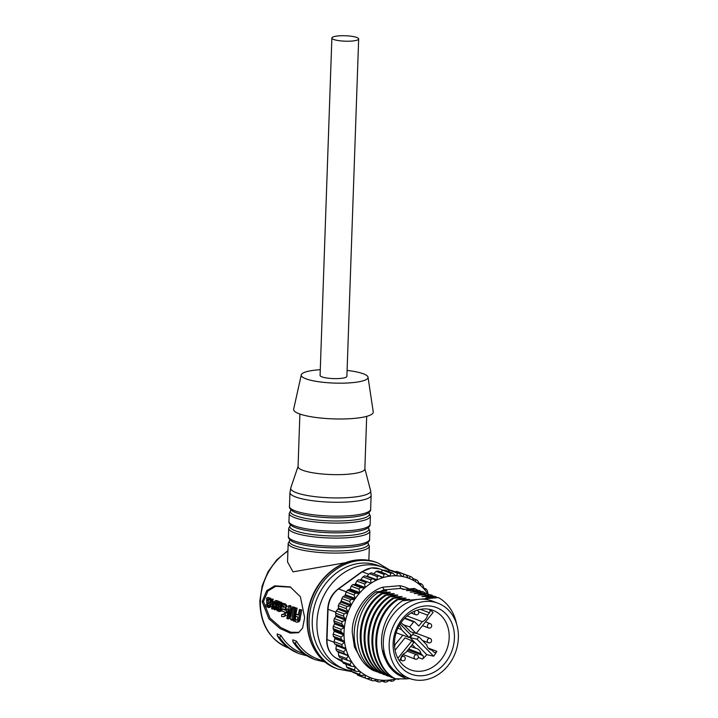 <?xml version="1.0" encoding="UTF-8"?>
<svg xmlns="http://www.w3.org/2000/svg" width="718" height="718" viewBox="0 0 718 718"><rect width="100%" height="100%" fill="white"/><g stroke="black" fill="none" stroke-linecap="round" stroke-linejoin="round"><path stroke-width="1.08" d="M351.542 671.007A54.397 45.647 -69.3 0 1 344.541 669.104A54.397 45.647 -69.3 0 1 316.934 622.264A54.397 45.647 -69.3 0 1 382.918 567.301A54.397 45.647 -69.3 0 1 389.389 570.46M344.541 669.104L339.856 667.336A54.397 45.647 -69.3 0 1 312.258 620.496A54.397 45.647 -69.3 0 1 378.242 565.533L382.918 567.301M262.16 601.612L266.737 590.654L274.779 585.816L290.225 586.893L300.411 596.784L304.647 617.624L302.592 628.133L298.455 632.737L290.216 633.114L279.966 628.51L268.855 618.772L262.16 601.612L263.479 601.496L270.022 618.099L280.819 627.559L290.835 632.217L299.092 632.361M290.045 539.918L288.187 543.311L287.532 561.907L292.998 571.842L362.761 559.735M266.674 604.888L267.895 605.346L267.5 606.477L266.558 606.889L265.22 606.387L265.355 605.068L266.674 604.888M266.908 605.48L266.602 598.229L267.347 597.564L270.506 598.256M267.347 597.564L269.223 598.094L268.918 599.431L267.105 599.342L268.415 599.342L268.774 602.196L270.524 602.869L270.228 600.356L269.295 599.485L269.591 598.22L270.713 599.35L271.242 601.855L272.562 602.106M267.608 598.938L266.943 600.535L267.895 605.346L269.214 605.184L268.819 606.279M273.361 599.216L272.598 599.359L273.307 602.16L272.31 609.061L271.61 608.792L272.607 601.89L271.745 600.499L272.059 599.162L273.361 599.216M272.158 604.287L270.991 604.376L270.058 606.647L271.377 606.477L268.9 607.518M270.058 606.647L268.658 607.563L269.977 607.347M268.658 607.563L268.065 607.464L268.191 606.171L269.609 605.489L270.246 604.161L268.532 603.515L268.747 602.196L270.56 602.321M274.447 609.806L273.289 607.688L273.459 605.732L273.98 601.881L275.559 600.481L276.852 600.957L275.308 608.909L274.447 609.806L275.909 609.582L274.689 609.77M276.645 600.499L278.099 601.217M280.783 604.188L279.679 609.286L278.36 609.447L277.211 610.919L276.394 608.918L277.462 601.19L278.171 601.46L277.327 605.427L278.387 605.83L279.23 601.864L281.223 602.303M279.679 609.286L279.006 610.542M277.462 601.19L279.383 601.864M283.242 605.543L283.269 606.118L281.95 606.154L280.46 611L278.764 611.503L278.889 610.192L280.083 609.753L280.926 608.272L281.268 606.109L279.993 603.542L280.298 602.267L281.6 602.321L283.063 604.385M283.269 606.118L283.098 607.913M280.46 611L281.779 610.812L280.083 611.287M282.192 609.008L285.54 610.273L285.136 607.715L282.847 605.382L283.296 603.389L285.602 604.017L287.272 606.432L285.961 606.432L286.5 611.565L284.813 615.766L283.251 616.681L281.591 616.529L281.644 614.572L284.157 613.854L285.136 612.212L281.941 611L282.192 609.008L285.54 609.663M284.813 615.766L286.123 615.497L283.395 616.645M283.251 616.681L284.57 616.367M281.644 614.572L284.131 614.366M293.043 619.499L291.49 620.199L290.709 619.679L288.896 609.42L287.972 618.934L286.904 618.539L288.582 605.786L290.987 606.118L291.508 611.718M289.058 605.597L289.677 606.073L290.952 616.439L292.495 606.863L294.865 607.32L293.563 607.266L291.867 619.778M293.07 619.76L291.58 620.181M289.534 614.141L289.282 618.611L287.972 618.934M297.081 608.155L295.771 608.101L294.066 621.232L293.007 620.837L294.721 607.697L297.081 608.155L295.906 614.141M295.663 616.17L295.412 619.688M299.406 609.465L301.766 609.923L299.756 620.523L298.948 621.698L296.947 622.264L295.224 621.653L295.277 619.715L297.234 620.074L298.042 617.076L295.565 616.134L295.816 614.15L298.302 615.084L299.406 609.465L300.456 609.869L298.796 619.598L297.458 622.12L298.769 621.806M295.277 619.715L297.997 619.975M295.816 614.15L298.383 614.509M290.826 587.189L275.73 586.319L267.949 590.941L263.479 601.496M292.495 606.863L293.563 607.266M297.153 620.146L296.687 620.244M301.766 609.923L300.456 609.869M300.286 618.449L298.975 618.647M300.214 618.907L298.894 619.122M300.115 619.365L298.796 619.598M299.998 619.787L298.688 620.029M299.891 620.164L298.571 620.424M299.756 620.523L298.437 620.792M299.612 620.819L298.302 621.097M299.46 621.097L298.149 621.393M299.298 621.33L297.988 621.635M299.128 621.51L297.817 621.815M298.948 621.698L297.629 622.012M295.771 608.101L294.721 607.697M295.233 620.944L294.066 621.232M290.503 605.678L289.192 605.624M290.637 605.732L289.336 605.678M290.808 605.875L289.507 605.821M290.987 606.118L289.677 606.073M293.034 619.616L291.849 619.903M293.034 619.688L291.813 619.984M293.034 619.769L291.759 620.083M292.98 619.813L291.67 620.137M292.343 619.993L291.49 620.199M287.81 609.178L286.554 609.241M283.296 603.389L285.961 606.432M287.442 611.467L286.5 611.565M287.29 612.687L286.267 612.822M280.298 602.267L281.671 604.08L282.982 604.107M281.671 604.08L281.95 606.154M280.801 611.332L278.764 611.503M282.183 609.07L281.492 609.133M279.23 601.864L279.948 602.133L278.36 609.447M277.345 609.456L277.094 606.746L278.162 607.141L277.498 609.214M278.853 610.56L277.211 610.919M277.067 608.945L277.669 608.873M279.473 601.513L278.171 601.46M278.467 605.373L277.327 605.427M281.25 602.187L279.948 602.133M274.366 608.46L274.052 606.53L274.608 605.804L275.084 605.983L274.366 608.46M275.299 604.655L274.429 603.623L275.165 601.801L275.82 602.043L275.299 604.655M275.703 602.599L274.563 602.608M274.429 603.623L275.497 603.587M275.344 604.403L274.707 604.43M275.012 606.441L274.052 606.53M274.626 608.236L274.123 608.299M278.153 601.011L276.852 600.957M276.358 607.24L275.631 607.311M276.349 607.832L275.532 607.931M276.385 608.756L275.308 608.909M271.242 601.855L270.991 604.376M268.963 606.073L268.191 606.171M270.892 598.274L269.591 598.22M272.005 599.386L270.713 599.35M272.059 599.162L272.598 599.359M273.908 602.151L273.307 602.16M273.558 608.855L272.31 609.061M265.355 605.068L267.141 605.157M268.164 606.378L266.558 606.889M270.533 598.148L269.223 598.094M268.263 600.499L266.943 600.535M268.577 603.237L267.787 603.299M292.809 641.291L293.177 642.063C298.194 650.014 305.06 655.713 313.784 659.142L302.664 652.716L292.809 641.291L292.8 639.81L296.489 641.201A54.397 45.647 110.7 0 0 316.979 658.711L324.473 661.538M277.22 635.412L277.588 636.184C282.596 644.136 289.471 649.826 298.194 653.263L287.065 646.837L277.22 635.412L277.202 633.931L280.9 635.322A54.397 45.647 110.7 0 0 301.38 652.833L304.055 653.838M280.9 635.322L279.733 637.539A55.932 46.939 110.7 0 0 299.738 653.847L307.017 655.839M296.489 641.201L295.331 643.418A55.932 46.939 110.7 0 0 315.328 659.725L325.137 662.077M299.891 414.035L298.06 466.61A33.414 6.785 2 0 0 302.709 470.272A33.414 6.785 2 0 0 340.152 474.625A33.414 6.785 2 0 0 364.852 468.944L366.692 416.359M301.282 374.886L293.671 409.098A39.84 8.086 2 0 0 312.949 417.05A39.84 8.086 2 0 0 353.723 418.441A39.84 8.086 2 0 0 373.243 411.881L368.029 377.219A33.414 6.785 -178 0 1 351.658 382.721A33.414 6.785 -178 0 1 317.455 381.554A33.414 6.785 -178 0 1 301.282 374.886A33.414 6.785 -178 0 1 317.643 369.896A33.414 6.785 -178 0 1 320.291 369.698M347.09 370.425A33.414 6.785 -178 0 1 368.029 377.219M331.869 38.009L320.084 375.397A13.409 2.719 2 0 0 326.807 378.009A13.409 2.719 2 0 0 340.314 378.44A13.409 2.719 2 0 0 346.884 376.34L358.668 38.943A13.409 2.719 -178 0 1 352.089 41.043A13.409 2.719 -178 0 1 338.591 40.612A13.409 2.719 -178 0 1 331.869 38.009A13.409 2.719 -178 0 1 338.447 35.9A13.409 2.719 -178 0 1 351.946 36.331A13.409 2.719 -178 0 1 358.668 38.943M380.316 571.797A22.985 19.287 -69.3 0 1 380.836 571.716L382.954 570.298L390.754 573.233A55.546 46.616 -69.3 0 1 392.746 573.117L384.947 570.182A55.546 46.616 110.7 0 0 382.954 570.298M387.675 575.235L390.018 576.114L389.03 576.258A53.249 44.687 110.7 0 0 382.972 577.64L382.514 577.775A53.249 44.687 110.7 0 0 376.591 580.108L376.151 580.315A53.249 44.687 110.7 0 0 370.479 583.554L370.066 583.833A53.249 44.687 110.7 0 0 364.762 587.907L364.376 588.248A53.249 44.687 110.7 0 0 359.565 593.077L359.215 593.472A53.249 44.687 110.7 0 0 354.97 598.965L354.674 599.404A53.249 44.687 110.7 0 0 351.093 605.436L350.851 605.911A53.249 44.687 110.7 0 0 348.006 612.373L347.817 612.876A53.249 44.687 110.7 0 0 345.771 619.625L345.645 620.146A53.249 44.687 110.7 0 0 344.434 627.056L344.371 627.577A53.249 44.687 110.7 0 0 344.012 634.497L344.021 635.026A53.249 44.687 110.7 0 0 344.532 641.811L344.604 642.323A53.249 44.687 110.7 0 0 345.968 648.848L346.103 649.332A53.249 44.687 110.7 0 0 348.311 655.462L348.499 655.911A53.249 44.687 110.7 0 0 351.488 661.511L350.016 664.563L342.217 661.619L341.93 658.594A22.985 19.287 -69.3 0 1 341.517 658.119M338.474 653.129L338.752 652.231L348.499 655.911L346.408 658.478L338.609 655.543L338.474 653.129A22.985 19.287 -69.3 0 1 337.81 651.325M347.691 660.389L351.739 661.915A53.249 44.687 110.7 0 0 355.446 666.887L354.414 669.885L346.614 666.95L345.968 664.222M344.846 595.743L354.674 599.404L350.797 599.557L342.998 596.622L344.846 595.743A22.985 19.287 -69.3 0 1 345.107 595.464L346.13 592.054L353.929 594.989A55.546 46.616 -69.3 0 1 355.338 593.194L347.539 590.25A55.546 46.616 110.7 0 0 346.13 592.054M347.539 590.25L350.213 588.957L351.165 586.166L358.955 589.11A55.546 46.616 -69.3 0 1 360.553 587.521L352.753 584.587A55.546 46.616 110.7 0 0 351.165 586.166M352.753 584.587L354.629 584.569L355.464 583.851L356.792 581.068L364.591 584.003A55.546 46.616 -69.3 0 1 366.342 582.675L358.542 579.731A55.546 46.616 110.7 0 0 356.792 581.068M358.542 579.731L360.319 580.153L362.922 576.85L370.712 579.794A55.546 46.616 -69.3 0 1 372.588 578.744L364.789 575.8A55.546 46.616 110.7 0 0 362.922 576.85M366.674 576.509L369.411 573.61L377.21 576.554A55.546 46.616 -69.3 0 1 379.158 575.8L371.359 572.856A55.546 46.616 110.7 0 0 369.411 573.61M373.764 573.763L376.133 571.411A55.546 46.616 -69.3 0 1 378.126 570.972L385.925 573.915L389.03 576.258M338.07 609.196L347.817 612.876L344.11 613.863L336.311 610.928L338.331 608.496A22.985 19.287 -69.3 0 1 338.438 608.02L338.286 605.678L346.085 608.622A55.546 46.616 -69.3 0 1 347.027 606.495L339.237 603.56A55.546 46.616 110.7 0 0 338.286 605.678M339.237 603.56L340.305 602.546A22.985 19.287 -69.3 0 1 341.454 600.347L341.813 598.597L349.612 601.54A55.546 46.616 -69.3 0 1 350.797 599.557M336.356 645.661L346.103 649.332L343.653 651.773L335.853 648.83L336.356 645.661L336.069 644.62L334.462 643.786L342.262 646.721A55.546 46.616 -69.3 0 1 341.822 644.567L334.023 641.632A55.546 46.616 110.7 0 0 334.462 643.786M334.023 641.632L334.857 638.643L334.705 637.557L333.305 636.319L341.104 639.262A55.546 46.616 -69.3 0 1 340.942 637.019L333.143 634.084A55.546 46.616 110.7 0 0 333.305 636.319M333.143 634.084L334.274 631.346L333.107 628.627L340.906 631.562A55.546 46.616 -69.3 0 1 341.041 629.282L333.242 626.347A55.546 46.616 110.7 0 0 333.107 628.627M333.242 626.347L334.624 623.906L333.888 620.846L341.687 623.789A55.546 46.616 -69.3 0 1 342.1 621.51L334.301 618.575A55.546 46.616 110.7 0 0 333.888 620.846M334.301 618.575L335.898 616.475L335.629 613.145L343.428 616.089A55.546 46.616 -69.3 0 1 344.11 613.863M338.752 652.231L338.465 651.567M342.217 661.619A55.546 46.616 110.7 0 0 343.428 663.261L351.228 666.205A55.546 46.616 -69.3 0 1 350.016 664.563M346.614 666.95A55.546 46.616 110.7 0 0 348.042 668.35L355.832 671.294A55.546 46.616 -69.3 0 1 354.414 669.885M351.703 671.42A55.546 46.616 110.7 0 0 353.319 672.551L361.118 675.485A55.546 46.616 -69.3 0 1 359.503 674.355L351.703 671.42L350.788 669.104M357.393 674.929A55.546 46.616 110.7 0 0 359.162 675.773L366.961 678.707A55.546 46.616 -69.3 0 1 365.193 677.873L357.393 674.929L356.837 673.879M402.601 573.574L410.409 576.509A55.546 46.616 -69.3 0 1 412.168 577.344L413.936 580.709A53.249 44.687 110.7 0 0 408.569 578.196L408.147 578.044A53.249 44.687 110.7 0 0 402.421 576.473L401.972 576.392A53.249 44.687 110.7 0 0 396.022 575.8L395.564 575.791A53.249 44.687 110.7 0 0 390.323 576.078A53.249 44.687 110.7 0 0 390.018 576.123L390.754 573.233M395.196 571.815L396.327 571.384L404.126 574.328A55.546 46.616 -69.3 0 1 406.002 574.858L398.203 571.914A55.546 46.616 110.7 0 0 396.327 571.384M387.523 571.411L389.73 570.289L397.53 573.224A55.546 46.616 -69.3 0 1 399.486 573.44L391.687 570.496A55.546 46.616 110.7 0 0 389.73 570.289M340.305 602.546L341.104 602.24L341.454 600.347M338.331 608.496L338.438 608.02M336.311 610.928A55.546 46.616 110.7 0 0 335.629 613.145M335.853 648.83A55.546 46.616 110.7 0 0 336.571 650.849L344.371 653.793A55.546 46.616 -69.3 0 1 343.653 651.773M338.609 655.543A55.546 46.616 110.7 0 0 339.578 657.392L347.377 660.336A55.546 46.616 -69.3 0 1 346.408 658.478M361.522 659.779L354.468 647.106L352.26 632.567C351.578 613.89 366.252 592 382.748 587.18L384.067 589.855L400.725 588.41L403.453 589.433L414.268 588.5L415.668 589.02L406.37 590.537L419.563 590.492L410.624 592.144L422.624 591.65L423.467 591.964L414.169 593.472L427.363 593.436L418.064 594.944L431.267 594.908L422.319 596.55L435.162 596.371L425.864 597.888L438.438 597.609A45.97 38.575 -69.3 0 1 456.594 624.023M427.533 593.535A53.249 44.687 110.7 0 0 424.257 589.218L423.952 588.859A53.249 44.687 110.7 0 0 419.599 584.631L419.249 584.344M412.733 578.403L416.252 579.731A55.546 46.616 -69.3 0 1 417.858 580.862L419.24 584.344A53.249 44.687 110.7 0 0 414.331 580.934L413.936 580.709M353.435 666.367L355.751 667.237A53.249 44.687 110.7 0 0 360.104 671.465L360.463 671.761A53.249 44.687 110.7 0 0 365.372 675.162L365.193 677.873M365.767 675.387A53.249 44.687 110.7 0 0 371.143 677.9L371.565 678.061A53.249 44.687 110.7 0 0 377.282 679.632L377.731 679.713A53.249 44.687 110.7 0 0 383.69 680.305L384.148 680.314A53.249 44.687 110.7 0 0 390.215 679.91L390.673 679.847A53.249 44.687 110.7 0 0 395.313 678.869M409.852 678.582L406.451 678.878L398.463 674.974C392.638 671.384 388.294 666.187 385.413 659.402C375.927 640.653 384.435 612.553 402.511 600.733L438.438 597.609M402.511 600.733L409.502 599.44L396.659 599.62C369.635 617.292 368.621 665.963 395.232 678.842L406.451 678.878M396.659 599.62L405.957 598.103L392.764 598.148C365.731 615.82 364.717 664.491 391.337 677.37L393.267 677.666M392.764 598.148L402.062 596.64L388.86 596.676C361.836 614.348 360.822 663.019 387.433 675.898L389.371 676.194M388.86 596.676L397.808 595.034L384.965 595.204C357.932 612.885 356.918 661.556 383.538 674.426L385.476 674.732M384.965 595.204L394.263 593.696L381.061 593.732C354.037 611.413 353.023 660.084 379.642 672.963L381.572 673.26M380.298 591.444A41.375 34.724 110.7 0 1 384.067 589.855L386.796 590.878L375.981 591.82A45.97 38.575 110.7 0 0 354.207 632.953A45.97 38.575 110.7 0 0 373.234 670.54L377.677 671.788M437.962 603.201L432.119 601.002A40.226 33.755 110.7 0 0 419.303 599.27A40.226 33.755 110.7 0 0 418.28 599.377A40.226 33.755 110.7 0 0 384.103 634.676A40.226 33.755 110.7 0 0 403.731 676.275L409.583 678.474A40.226 33.755 -69.3 0 1 389.955 636.884A40.226 33.755 -69.3 0 1 424.123 601.585A40.226 33.755 -69.3 0 1 437.962 603.201A40.226 33.755 -69.3 0 1 457.59 644.8A40.226 33.755 -69.3 0 1 423.414 680.099A40.226 33.755 -69.3 0 1 409.583 678.474M423.458 675.611A35.631 29.896 110.7 0 0 454.44 637.153A35.631 29.896 110.7 0 0 424.087 606.073A35.631 29.896 110.7 0 0 393.105 644.522A35.631 29.896 110.7 0 0 423.458 675.611M422.103 609.07A31.798 26.683 110.7 0 0 395.088 636.974A31.798 26.683 110.7 0 0 410.606 669.858A31.798 26.683 110.7 0 0 421.547 671.142A31.798 26.683 110.7 0 0 448.553 643.238A31.798 26.683 110.7 0 0 433.044 610.354A31.798 26.683 110.7 0 0 422.103 609.07M400.15 624.023L411.019 635.152L409.134 637.485L401.326 629.498A8.122 6.812 110.7 0 0 399.199 625.629M397.871 658.262L411.899 640.851L413.739 642.745L405.778 652.626A8.122 6.812 110.7 0 0 400.5 659.178L399.298 660.677M411.899 640.851L405.015 637.835L395.071 650.176M401.326 629.498L397.898 628.205M394.487 645.383L402.897 635.134L409.134 637.485M401.084 622.614L403.22 624.795L409.691 626.859L413.694 621.887A0.763 0.646 -69.3 0 1 414.627 621.779L418.782 626.033L422.274 621.698A8.122 6.812 110.7 0 0 427.551 615.155L429.463 612.777A2.298 1.93 110.7 0 0 429.167 609.349A31.798 26.683 -69.3 0 1 433.107 612.436L416.153 633.473L409.691 626.859M394.927 645.545A8.122 6.812 -69.3 0 1 394.586 646.765M410.768 646.442L415.767 648.327L412.195 644.665M415.767 648.327A8.122 6.812 -69.3 0 1 416.978 648.632A8.122 6.812 -69.3 0 1 420.936 653.622L408.695 649M407.95 649.934L422.812 655.543L420.936 653.622M422.812 655.543A2.298 1.93 -69.3 0 1 422.462 659.043A31.798 26.683 110.7 0 0 426.752 654.663L410.14 637.647L412.679 634.488L418.917 636.839L426.716 644.827A8.122 6.812 110.7 0 0 430.683 649.817A8.122 6.812 110.7 0 0 431.886 650.122L433.762 652.043A2.298 1.93 110.7 0 0 436.822 651.316A31.798 26.683 -69.3 0 1 433.645 656.189L417.032 639.182L410.14 637.647M413.676 632.729L412.679 634.488M416.153 633.473L410.561 631.786L403.453 624.507M426.752 654.663L433.645 656.189M417.032 639.182L418.917 636.839M422.274 621.698L407.043 615.963M429.561 649.251L431.886 650.122M418.63 611.79L427.551 615.155M396.148 632.746L403.121 635.376M381.061 593.732L390.368 592.224L378.009 592.583L375.981 591.82M409.502 599.44L408.739 599.727M382.272 649.682L388.429 665.406L398.463 674.974M417.616 590.205L415.668 589.02M406.37 590.537L406.98 590.654M421.52 591.677L419.563 590.492M410.265 592L410.875 592.126M425.415 593.149L423.467 591.964M414.169 593.472L414.78 593.598M431.446 596.137L430.064 595.123M429.319 594.621L427.363 593.436M418.064 594.944L418.675 595.06M433.214 596.084L431.267 594.908M421.969 596.416L422.579 596.532M437.109 597.555L435.162 596.371M425.864 597.888L426.474 598.004M404.844 598.265L405.598 597.968M393.599 598.462C366.575 616.143 365.561 664.814 392.172 677.684M400.949 596.793L401.703 596.505M389.703 596.99C362.671 614.671 361.657 663.342 388.276 676.221M397.045 595.321L397.808 595.034M385.799 595.518C358.776 613.199 357.761 661.87 384.381 674.749M393.15 593.849L393.904 593.562M381.904 594.055C354.88 611.727 353.866 660.398 380.477 673.278M389.246 592.377L390.009 592.09M378.009 592.583C350.976 610.255 349.962 658.927 376.582 671.806M404.405 589.352A41.375 34.724 110.7 0 0 400.725 588.41L399.863 585.7A43.672 36.645 -69.3 0 1 409.098 588.948M397.503 599.934C370.47 617.606 369.456 666.277 396.076 679.156M376.133 571.411L383.933 574.355A55.546 46.616 -69.3 0 1 385.925 573.915M383.933 574.355L383.493 577.478L382.972 577.64M342.998 596.622A55.546 46.616 110.7 0 0 341.813 598.597M427.964 594.181L427.354 590.663A55.546 46.616 -69.3 0 0 426.142 589.011L424.257 589.218M397.934 679.12L397.44 679.129M399.064 679.102A55.546 46.616 -69.3 0 1 398.203 679.416M390.673 679.847L391.445 681.31L389.048 680.404M396.21 678.627L393.437 680.87A55.546 46.616 -69.3 0 1 391.445 681.31M384.148 680.314L384.615 682.1L381.752 681.014M390.215 679.91L386.616 681.983A55.546 46.616 -69.3 0 1 384.615 682.1M377.731 679.713L377.883 681.786L374.374 680.458M383.69 680.305L379.84 681.992A55.546 46.616 -69.3 0 1 377.883 681.786M371.565 678.061L371.359 680.368L366.97 678.707M377.282 679.632L373.243 680.897A55.546 46.616 -69.3 0 1 371.359 680.368M366.961 678.707L371.143 677.9M358.883 671.168L360.463 671.761L359.503 674.355M361.118 675.485L365.372 675.162M355.832 671.294L360.104 671.465M351.228 666.205L355.446 666.887M347.377 660.336L351.488 661.511M344.371 653.793L348.311 655.462M334.857 638.643L344.604 642.323L341.822 644.567M342.262 646.721L345.968 648.848M334.274 631.346L344.021 635.026L340.942 637.019M341.104 639.262L344.532 641.811M334.624 623.906L344.371 627.577L341.041 629.282M340.906 631.562L344.012 634.497M335.898 616.475L345.645 620.146L342.1 621.51M341.687 623.789L344.434 627.056M343.428 616.089L345.771 619.625M341.104 602.24L350.851 605.911L347.027 606.495M346.085 608.622L348.221 611.799L348.006 612.373M349.612 601.54L351.371 604.897L351.093 605.436M349.469 589.792L359.215 593.472L355.338 593.194M353.929 594.989L355.311 598.462L354.97 598.965M354.629 584.569L364.376 588.248L360.553 587.521M358.955 589.11L359.951 592.628L359.565 593.077M360.319 580.153L366.342 582.675M364.591 584.003L365.202 587.521L364.762 587.907M376.151 580.315L372.588 578.744M370.712 579.794L370.955 583.24L370.479 583.554M382.514 577.775L379.158 575.8M377.21 576.554L377.094 579.866L376.591 580.108M395.555 575.791L392.746 573.117M401.972 576.392L399.486 573.44M397.53 573.224L396.542 575.809L396.022 575.8M410.409 576.509L409.045 578.376L408.138 578.035L406.002 574.858M404.126 574.328L402.924 576.572L402.421 576.473M409.045 578.376L408.569 578.196M416.252 579.731L414.771 581.194L414.331 580.934M423.952 588.868L422.956 585.332A55.546 46.616 -69.3 0 0 421.529 583.931L419.599 584.631M383.493 577.478L379.373 575.926M423.746 588.114L426.142 589.011M394.954 575.217L396.542 575.809M377.094 579.866L367.347 576.195M418.657 582.845L421.529 583.931M401.757 576.132L402.924 576.572M370.955 583.24L361.208 579.561M365.202 587.521L355.464 583.851M359.951 592.628L350.213 588.957M355.311 598.462L345.564 594.791M351.371 604.897L341.633 601.217M348.221 611.799L338.474 608.128M345.914 619.033L336.168 615.362M344.496 626.455L334.75 622.775M344.012 633.904L334.265 630.225M344.452 641.237L334.705 637.557M345.816 648.3L336.069 644.62M365.767 675.396L364.6 674.956M352.071 671.68L337.882 669.05A56.695 47.576 -69.3 0 1 309.108 620.226A56.695 47.576 -69.3 0 1 377.883 562.948L390.278 570.334M376.322 562.356C370.479 560.166 364.367 559.34 357.986 559.887C335.566 561.395 314.008 582.334 308.767 607.473C302.484 633.482 314.744 660.874 336.32 668.458A56.695 47.576 -69.3 0 1 307.555 619.643A56.695 47.576 -69.3 0 1 358.255 559.923A56.695 47.576 -69.3 0 1 376.322 562.356L377.883 562.948M287.918 551.101A54.397 45.647 110.7 0 0 260.401 600.948A54.397 45.647 110.7 0 0 288.008 647.789C269.349 639.487 259.97 623.736 259.871 600.526L262.196 585.735L267.985 571.815L276.78 559.807L287.927 550.643M288.187 543.311A40.612 8.248 2 0 0 293.841 547.762A40.612 8.248 2 0 0 339.345 553.048A40.612 8.248 2 0 0 369.348 546.147L368.855 560.327M367.697 542.664A39.562 8.033 -178 0 1 342.764 550.832A39.562 8.033 -178 0 1 294.802 545.797A39.562 8.033 -178 0 1 290.081 539.954M285.602 604.017L284.301 603.973M278.988 606.773L280.298 606.692M273.953 607.706L274.841 607.599M278.243 636.983L279.733 637.539M293.841 642.861L295.331 643.418M294.91 542.655A39.562 8.033 2 0 0 349.074 547.295A39.562 8.033 2 0 0 366.333 543.571C368.837 541.866 369.923 540.421 369.591 539.236A40.612 8.248 2 0 1 349.675 545.608A40.612 8.248 2 0 1 294.084 540.851A40.612 8.248 2 0 1 288.43 536.4C288.017 537.558 289.004 539.074 291.373 540.95A39.562 8.033 2 0 0 294.91 542.655M290.575 524.921L288.708 528.313A40.612 8.248 2 0 0 294.362 532.765A40.612 8.248 2 0 0 339.865 538.051A40.612 8.248 2 0 0 369.878 531.149L369.591 539.236M368.217 527.667A39.562 8.033 -178 0 1 343.285 535.834A39.562 8.033 -178 0 1 295.331 530.799A39.562 8.033 -178 0 1 290.611 524.957M295.439 527.658A39.562 8.033 2 0 0 333.475 532.837A39.562 8.033 2 0 0 366.853 528.574C369.357 526.868 370.443 525.423 370.12 524.239A40.612 8.248 2 0 1 340.108 531.14A40.612 8.248 2 0 1 294.604 525.854A40.612 8.248 2 0 1 288.95 521.403C288.546 522.569 289.525 524.086 291.903 525.953A39.562 8.033 2 0 0 295.439 527.658M291.095 509.924L289.228 513.325A40.612 8.248 2 0 0 294.883 517.768A40.612 8.248 2 0 0 340.386 523.054A40.612 8.248 2 0 0 370.398 516.152L370.12 524.239M368.738 512.67A39.562 8.033 -178 0 1 350.016 520.442A39.562 8.033 -178 0 1 295.852 515.811A39.562 8.033 -178 0 1 291.131 509.96M350.124 517.301A39.562 8.033 2 0 0 367.383 513.576C369.878 511.88 370.964 510.435 370.641 509.241A40.612 8.248 2 0 1 340.628 516.143A40.612 8.248 2 0 1 295.125 510.857A40.612 8.248 2 0 1 289.471 506.405C289.067 507.572 290.045 509.089 292.423 510.965A39.562 8.033 2 0 0 295.96 512.661A39.562 8.033 2 0 0 350.124 517.301M289.471 506.405L289.955 492.503A40.612 8.248 2 0 0 295.61 496.955A40.612 8.248 2 0 0 341.113 502.241A40.612 8.248 2 0 0 371.125 495.339L370.641 509.241M289.955 492.503L290.817 487.818A39.993 8.122 2 0 0 296.292 492.692A39.993 8.122 2 0 0 342.271 497.87A39.993 8.122 2 0 0 370.596 490.6L371.125 495.339M371.619 567.965A22.985 19.287 110.7 0 0 362.213 571.779A2.298 0.772 54 0 0 361.782 571.779L371.323 567.929L379.526 568.889A22.985 19.287 110.7 0 0 371.619 567.965M368.765 574.247L362.213 571.779L338.618 588.931A22.985 19.287 110.7 0 0 328.045 609.268A2.298 0.467 2 0 1 327.731 609.017C328.261 600.616 331.743 593.921 338.187 588.931A2.298 0.772 54 0 1 338.618 588.931L346.3 591.829M341.992 660.38L336.195 658.191A22.985 19.287 -69.3 0 1 326.995 639.567A2.298 0.467 2 0 1 326.672 639.316C326.627 647.842 329.759 654.116 336.096 658.146L342.324 661.781L336.195 658.191A2.298 1.239 120.3 0 1 336.096 658.146A2.298 1.239 120.3 0 1 335.997 658.074M334.148 642.269L326.995 639.567L328.045 609.268L335.898 612.23M382.748 587.18L399.863 585.7M413.694 621.887L404.476 618.413M436.822 651.316L428.242 648.076M429.463 612.777L420.353 609.349M418.307 657.482L422.462 659.043M429.373 628.035A2.298 1.93 -69.3 0 1 429.409 623.547A2.298 1.93 -69.3 0 1 430.199 623.646L425.505 621.869M416.045 659.214A2.298 1.93 -69.3 0 1 416.081 654.726A2.298 1.93 -69.3 0 1 416.88 654.816L407.007 651.1M402.986 660.784A2.298 1.93 -69.3 0 1 403.031 656.297A2.298 1.93 -69.3 0 1 403.821 656.387L401.99 655.705M416.781 610.3A2.298 1.93 -69.3 0 1 417.275 610.408L416.898 610.264M416.449 614.796A2.298 1.93 -69.3 0 1 415.372 610.83M429.238 642.843A2.298 1.93 -69.3 0 1 429.274 638.356A2.298 1.93 -69.3 0 1 430.064 638.446L416.323 633.267M278.692 610.695L277.363 610.91M268.891 597.609L267.599 597.555M268.209 606.683L266.872 606.898M336.32 668.458L337.882 669.05M288.008 647.789L288.456 647.959M298.194 653.263L299.738 653.847M313.784 659.142L315.328 659.725M367.733 542.629L369.348 546.147M288.708 528.313L288.43 536.4M368.253 527.631L369.878 531.149M289.228 513.325L288.95 521.403M298.069 466.404L290.817 487.818M368.774 512.643L370.398 516.152M364.861 468.737L370.596 490.6M338.187 588.931L361.782 571.779M326.672 639.316L327.731 609.017M383.197 570.28L379.526 568.889M404.844 618.027L414.43 621.644M422.471 625.638L428.583 627.945A2.298 2.298 0 0 0 431.689 625.89A2.298 2.298 0 0 0 430.199 623.646M402.986 654.493L415.255 659.124A2.298 2.298 0 0 0 418.217 657.778A2.298 2.298 0 0 0 416.88 654.816M399.962 659.851L402.197 660.695A2.298 2.298 0 0 0 405.158 659.348A2.298 2.298 0 0 0 403.821 656.387M411.109 612.992L415.659 614.707A2.298 2.298 0 0 0 418.621 613.369A2.298 2.298 0 0 0 417.275 610.408M422.498 640.501L428.449 642.745A2.298 2.298 0 0 0 431.41 641.407A2.298 2.298 0 0 0 430.064 638.446"/></g></svg>
